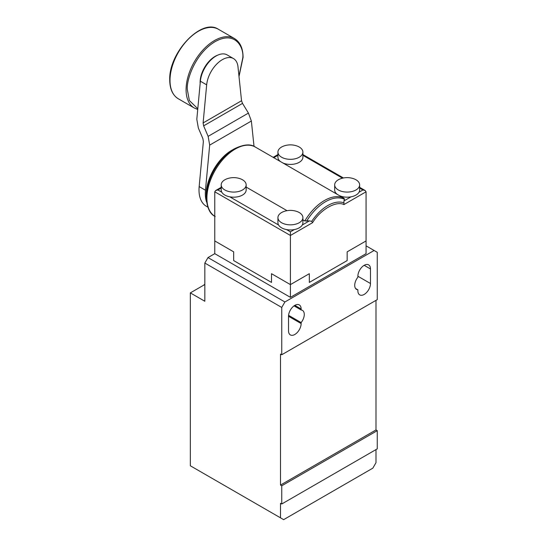 <?xml version="1.0" encoding="UTF-8"?>
<svg xmlns="http://www.w3.org/2000/svg" width="547" height="547" viewBox="0 0 547 547"><rect width="100%" height="100%" fill="white"/><g stroke="black" fill="none" stroke-linecap="round" stroke-linejoin="round"><path stroke-width="0.82" d="M217.918 55.062A21.176 12.225 120 0 0 215.08 56.389A21.176 12.225 120 0 0 200.147 83.561M199.163 186.582L205.467 190.226L209.679 145.105L208.133 136.347L203.628 125.851L203.115 122.931L206.67 84.847A22.29 12.868 -60 0 1 217.132 63.684A22.29 12.868 -60 0 1 233.473 58.563L227.169 54.926A22.29 12.868 120 0 0 210.827 60.047A22.29 12.868 120 0 0 200.366 81.209L196.811 119.294L198.356 128.053L202.862 138.548L203.375 141.468L199.163 186.582A35.664 20.588 120 0 0 199.005 189.973A35.664 20.588 120 0 0 206.39 206.301L207.792 207.108M205.467 190.226A35.664 20.588 120 0 0 205.31 193.611A35.664 20.588 120 0 0 206.568 201.98M233.473 58.563A22.29 12.868 -60 0 1 237.986 66.768L241.542 100.744L242.526 103.397L248.427 113.085L251.367 121.037L254.02 146.377M221.193 184.879A12.485 7.207 180 0 1 224.851 179.778A12.485 7.207 180 0 1 227.388 178.65C231.586 177.283 235.784 177.283 239.969 178.65A12.485 7.207 180 0 1 246.157 184.879A12.485 7.207 180 0 1 242.506 189.973A12.485 7.207 180 0 1 228.899 191.532A12.485 7.207 180 0 1 221.193 184.879L221.193 189.973A12.485 7.207 0 0 0 221.822 192.229A12.485 7.207 0 0 0 229.774 196.817L278.56 224.988A12.485 7.207 0 0 0 281.589 227.825A12.485 7.207 0 0 0 286.512 229.576L290.416 231.832L290.416 235.47L312.569 222.684L311.708 221.357L309.404 220.872L304.816 220.94L302.901 219.839M246.157 187.081L287.025 210.67M277.931 154.569L273.144 157.331L255.333 147.054C250.581 143.69 243.524 144.312 234.164 148.928L231.935 150.213C218.096 157.844 205.939 178.869 206.253 194.691A36.314 20.964 120 0 1 231.935 150.213L234.164 148.928A39.466 22.789 120 0 0 234.157 148.928A39.466 22.789 120 0 0 206.253 197.269C206.937 207.675 209.925 214.096 215.217 216.544M299.243 147.027A12.485 7.207 180 0 1 302.901 152.121A12.485 7.207 180 0 1 295.195 158.78A12.485 7.207 180 0 1 281.589 157.215A12.485 7.207 180 0 1 277.931 152.121A12.485 7.207 180 0 1 284.125 145.899C288.324 144.524 292.522 144.524 296.706 145.892A12.485 7.207 180 0 1 299.243 147.027M273.732 157.748C272.932 157.208 272.946 157.201 273.787 157.714L282.847 162.944A12.485 7.207 180 0 0 295.954 163.676A12.485 7.207 180 0 0 302.901 157.215L302.901 152.121M355.981 189.973A12.485 7.207 180 0 1 342.381 191.532A12.485 7.207 180 0 1 334.675 184.879A12.485 7.207 180 0 1 338.326 179.778A12.485 7.207 180 0 1 340.863 178.65C345.068 177.283 349.26 177.283 353.444 178.65A12.485 7.207 180 0 1 359.639 184.879A12.485 7.207 180 0 1 355.981 189.973M339.584 195.703L344.056 198.287L344.501 199.32L343.933 200.934L351.058 196.817A12.485 7.207 0 0 1 339.584 195.703L337.232 194.342A12.485 7.207 180 0 1 334.675 189.973L334.675 184.879M351.058 196.817A12.485 7.207 0 0 0 355.981 195.067A12.485 7.207 0 0 0 359.01 192.229A12.485 7.207 0 0 0 359.639 189.973L359.639 184.879M299.243 212.537A12.485 7.207 180 0 1 302.901 217.638A12.485 7.207 180 0 1 295.195 224.291A12.485 7.207 180 0 1 281.589 222.732A12.485 7.207 180 0 1 277.931 217.638A12.485 7.207 180 0 1 284.125 211.409C288.324 210.041 292.522 210.041 296.706 211.409A12.485 7.207 180 0 1 299.243 212.537M286.512 229.576A12.485 7.207 0 0 0 294.32 229.576A12.485 7.207 0 0 0 302.272 224.988A12.485 7.207 0 0 0 302.901 222.732L302.901 217.638M246.157 184.879L246.157 189.973A12.485 7.207 180 0 1 242.506 195.067A12.485 7.207 180 0 1 229.774 196.817M337.232 194.342L282.847 162.944M280.495 161.584A12.485 7.207 180 0 1 277.931 157.215L277.931 152.121M278.56 224.988A12.485 7.207 180 0 1 277.931 222.732L277.931 217.638M214.766 240.933L214.766 191.792L290.416 235.47L290.416 284.611L271.503 273.691L290.416 284.611L309.328 273.691L290.416 284.611L290.416 297.349L214.766 253.671L214.766 240.933L233.678 251.852L233.678 260.584L271.503 282.423L271.503 273.691L271.503 282.423L233.678 260.584L233.678 251.852L214.766 240.933M312.569 222.684C320.412 209.604 336.07 200.564 343.919 204.585L366.066 191.792L365.143 190.506L362.914 189.973L359.639 188.079M343.933 200.934L343.919 204.585M221.822 192.229L217.918 189.973L215.689 190.506L214.766 191.792M309.328 282.423L347.154 260.584L347.154 251.852L347.154 260.584L309.328 282.423L309.328 273.691L309.328 282.423M366.066 191.792L366.066 240.933L347.154 251.852L366.066 240.933L366.066 253.671L290.416 297.349M364.179 265.316A8.916 5.149 120 0 0 357.875 276.235L357.875 277.213A8.916 5.149 120 0 0 356.569 289.418A8.916 5.149 120 0 0 357.875 289.821L357.875 290.799A8.916 5.149 120 0 0 359.721 294.881A8.916 5.149 120 0 0 366.593 292.488A8.916 5.149 120 0 0 370.483 283.517L370.483 268.96A8.916 5.149 120 0 0 368.637 264.878A8.916 5.149 120 0 0 364.179 265.316L370.483 268.96M288.522 330.832A8.916 5.149 120 0 0 290.368 334.914A8.916 5.149 120 0 0 294.826 334.477A8.916 5.149 120 0 0 301.13 323.557L301.13 322.58A8.916 5.149 120 0 0 302.436 310.375A8.916 5.149 120 0 0 301.13 309.971L301.13 308.993A8.916 5.149 120 0 0 299.284 304.911A8.916 5.149 120 0 0 292.419 307.305A8.916 5.149 120 0 0 288.522 316.275L288.522 330.832M375.994 300.351L375.994 429.928L280.488 485.073L280.488 354.039L281.746 354.764L281.746 307.448L204.838 263.045L204.838 301.26L190.335 292.891L190.335 465.784L280.488 517.831L280.488 503.267L281.746 503.999L281.746 485.798L377.259 430.66L377.259 448.855L281.746 503.999M280.488 485.073L281.746 485.798M375.994 449.586L375.994 462.687L372.842 468.15L283.64 519.65L280.488 517.831M204.838 284.515L190.335 292.891M204.838 263.045L207.99 257.582L214.766 253.671M281.746 307.448L284.898 301.985L207.99 257.582M284.898 301.985L374.107 250.485L377.259 252.304L377.259 299.626L281.746 354.764M202.684 285.76A17.832 10.297 120 0 0 204.838 284.296M355.564 288.488L357.875 289.821M294.033 305.869L301.13 309.971M301.13 322.58L288.577 315.325M375.994 429.928L377.259 430.66M374.107 250.485L366.066 245.842M170.001 80.416A40.122 23.165 120 0 0 178.315 98.781C172.688 95.301 169.83 89.052 169.741 80.053C168.517 52.84 201.576 17.654 218.431 29.292A40.122 23.165 120 0 0 198.37 31.275A40.122 23.165 120 0 0 170.001 80.416M197.795 108.716L189.358 100.518L187.341 89.694C186.226 80.97 194.547 53.941 215.08 41.647C235.613 30.235 243.935 47.651 242.82 57.667L238.971 76.163M197.727 109.455L194.39 108.06A40.122 23.165 -60 0 1 186.076 89.694A40.122 23.165 -60 0 1 214.451 40.56A40.122 23.165 -60 0 1 234.506 38.57L218.431 29.292M206.67 84.847L200.366 81.209M251.367 121.037L209.679 145.105M241.542 100.744L203.115 122.931M203.628 125.851L242.526 103.397M248.427 113.085L208.133 136.347M255.333 147.054A40.122 23.165 120 0 0 235.278 149.037A40.122 23.165 120 0 0 209.193 183.977A40.122 23.165 120 0 0 214.766 216.27M306.6 221.2A39.466 22.789 -60 0 1 325.554 201.693A39.466 22.789 -60 0 1 344.501 199.32M304.816 220.94A40.122 23.165 -60 0 1 324.439 200.517A40.122 23.165 -60 0 1 344.056 198.287M273.787 157.714L277.931 155.321M342.49 178.178L302.901 155.321M311.708 221.357A36.314 20.964 -60 0 1 343.851 202.8M217.918 189.973L221.193 188.079M362.914 189.973L359.01 192.229M302.272 224.988L309.404 220.872M290.416 231.832L294.32 229.576M370.483 283.517L357.875 276.235M288.522 316.275L301.13 323.557M301.13 308.993L294.826 305.356M234.506 38.57C240.133 42.057 242.991 48.3 243.08 57.305L239.012 76.525M194.39 108.06L178.315 98.781M206.253 194.691L206.253 197.269M302.901 154.569L343.441 177.973M359.639 187.327L365.143 190.506M215.689 190.506L221.193 187.327"/></g></svg>
